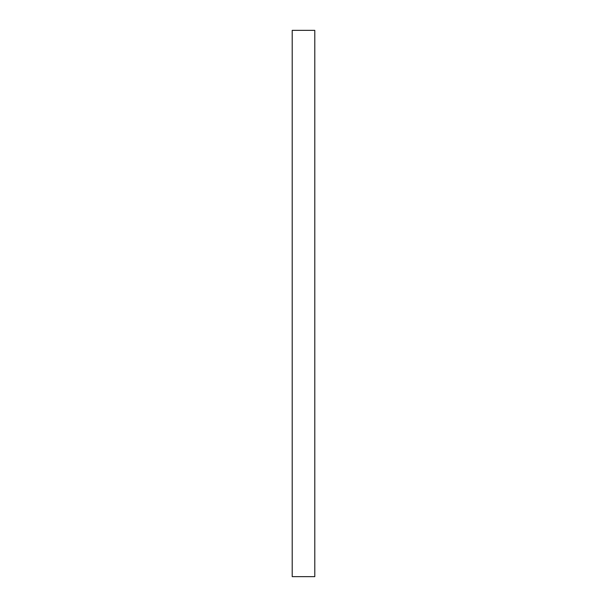 <?xml version="1.0" encoding="UTF-8"?>
<svg xmlns="http://www.w3.org/2000/svg" width="607" height="607" viewBox="0 0 607 607"><rect width="100%" height="100%" fill="white"/><g stroke="black" fill="none" stroke-linecap="round" stroke-linejoin="round"><path stroke-width="0.91" d="M314.79 30.35L292.21 30.35L292.21 576.65L314.79 576.65L314.79 30.35"/></g></svg>
